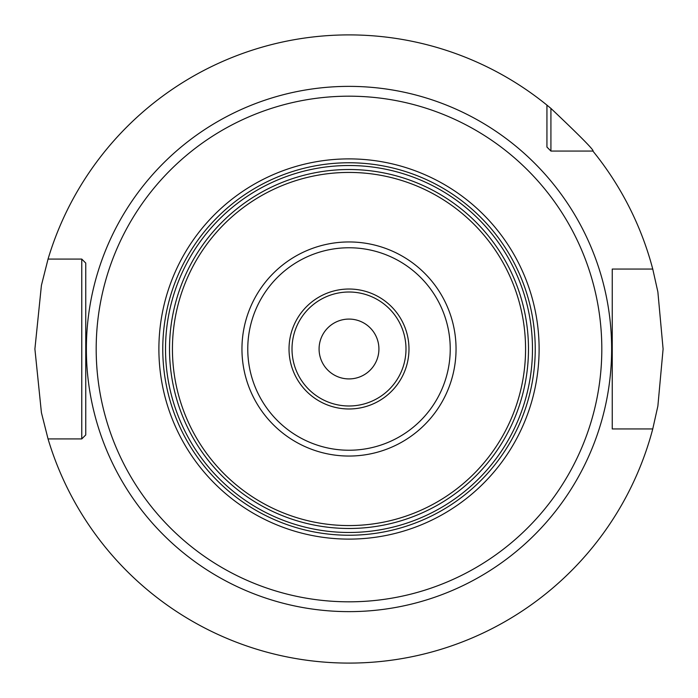 <?xml version="1.0" encoding="UTF-8"?>
<svg xmlns="http://www.w3.org/2000/svg" width="698" height="698" viewBox="0 0 698 698"><rect width="100%" height="100%" fill="white"/><g stroke="black" fill="none" stroke-linecap="round" stroke-linejoin="round"><path stroke-width="1.05" d="M85.758 425.78L85.758 434.933L81.762 438.92L48.049 438.92L41.418 412.658L34.9 349L41.418 285.342L48.049 259.08A314.1 314.1 0 0 1 546.935 105.11L550.923 108.408C580.91 136.799 594.897 151.021 592.89 151.065A314.1 314.1 0 0 1 652.752 269.053L657.874 291.921L663.1 349L657.874 406.079L652.752 428.947L612.242 428.947L612.242 269.053L621.709 269.053M349 663.1L356.059 663.021L349 663.1M375.934 661.94L381.64 661.399L375.925 661.94M386.701 660.832L390.967 660.282L386.701 660.832M394.379 659.802L396.857 659.436L394.379 659.802M550.923 108.408L550.923 151.065L592.89 151.065L550.923 151.065L546.935 147.077L546.935 145.079M79.415 259.08L81.762 259.08L85.758 263.067L85.758 434.933L81.762 438.92L79.415 438.92M621.709 428.947L612.242 428.947L612.242 272.22M552.921 151.065L550.923 151.065L546.935 147.077L546.935 105.11M85.758 434.933L81.762 438.92L81.762 259.08L85.758 263.067L85.758 272.22M85.758 263.067L81.762 259.08L48.049 259.08M48.049 438.92A314.1 314.1 0 0 0 652.752 428.947M322.066 661.94L316.36 661.399L322.075 661.94M311.299 660.832L307.033 660.282L311.299 660.832M303.621 659.802L301.143 659.436L303.621 659.802M300.951 659.401L299.643 659.2M299.712 659.209L300.934 659.401M652.752 269.053L612.242 269.053M349 169.518A179.482 179.482 0 0 1 528.482 349A179.482 179.482 0 0 1 349 528.482A179.482 179.482 0 0 1 169.518 349A179.482 179.482 0 0 1 349 169.518A179.482 179.482 0 0 1 528.482 349A179.482 179.482 0 0 1 349 528.482A179.482 179.482 0 0 1 169.518 349A179.482 179.482 0 0 1 349 169.518M349 378.918A29.918 29.918 0 0 1 319.082 349A29.918 29.918 0 0 1 349 319.082A29.918 29.918 0 0 1 378.918 349A29.918 29.918 0 0 1 349 378.918M349 86.369A262.631 262.631 0 0 0 86.369 349A262.631 262.631 0 0 0 349 611.631A262.631 262.631 0 0 0 611.631 349A262.631 262.631 0 0 0 349 86.369M349 96.184A252.816 252.816 0 0 0 96.184 349A252.816 252.816 0 0 0 349 601.816A252.816 252.816 0 0 0 601.816 349A252.816 252.816 0 0 0 349 96.184M349 158.891A190.109 190.109 0 0 1 539.109 349A190.109 190.109 0 0 1 349 539.109A190.109 190.109 0 0 1 158.891 349A190.109 190.109 0 0 1 349 158.891M349 162.765A186.235 186.235 0 0 1 535.235 349A186.235 186.235 0 0 1 349 535.235A186.235 186.235 0 0 1 162.765 349A186.235 186.235 0 0 1 349 162.765M349 165.522A183.478 183.478 0 0 0 165.522 349A183.478 183.478 0 0 0 349 532.478A183.478 183.478 0 0 0 532.478 349A183.478 183.478 0 0 0 349 165.522M349 172.432A176.568 176.568 0 0 1 525.568 349A176.568 176.568 0 0 1 349 525.568A176.568 176.568 0 0 1 172.432 349A176.568 176.568 0 0 1 349 172.432M349 241.953A107.047 107.047 0 0 0 241.953 349A107.047 107.047 0 0 0 349 456.047A107.047 107.047 0 0 0 456.047 349A107.047 107.047 0 0 0 349 241.953M349 247.764A101.236 101.236 0 0 0 247.764 349A101.236 101.236 0 0 0 349 450.236A101.236 101.236 0 0 0 450.236 349A101.236 101.236 0 0 0 349 247.764M349 289.024A59.976 59.976 0 0 1 408.976 349A59.976 59.976 0 0 1 349 408.976A59.976 59.976 0 0 1 289.024 349A59.976 59.976 0 0 1 349 289.024M349 405.992A56.992 56.992 0 0 1 292.008 349A56.992 56.992 0 0 1 349 292.008A56.992 56.992 0 0 1 405.992 349A56.992 56.992 0 0 1 349 405.992"/></g></svg>
